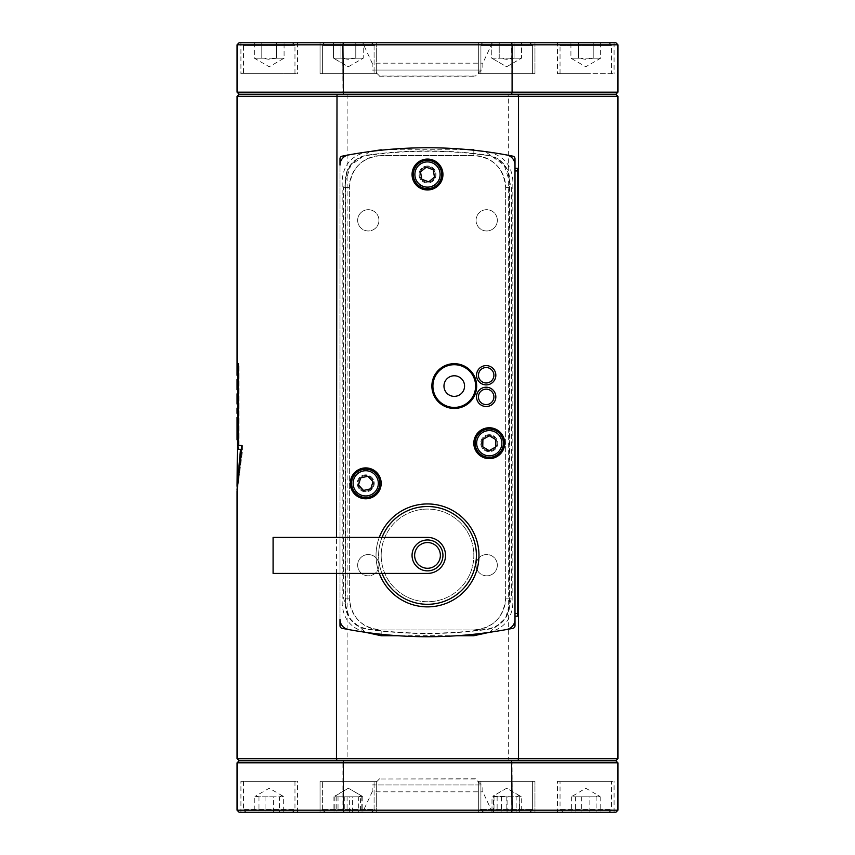 <?xml version="1.0" encoding="UTF-8"?>
<svg xmlns="http://www.w3.org/2000/svg" width="855" height="855" viewBox="0 0 855 855"><rect width="100%" height="100%" fill="white"/><g stroke="black" fill="none" stroke-linecap="round" stroke-linejoin="round"><path stroke-width="0.64" stroke-dasharray="4.28 3.21" d="M475.444 778.798L379.556 778.991L475.444 778.991L481.429 784.965L373.571 784.965L481.429 784.965M379.556 76.202L475.444 76.202M514.999 168.36L514.999 170.936L514.999 168.36L517.574 168.36L517.574 616.156L514.999 616.156L514.999 613.591L514.999 616.156M514.999 170.936L514.999 613.591L514.999 170.936L517.574 170.936M515.052 486.816L514.999 481.664L515.052 486.816M514.999 322.004L515.052 481.664L514.999 322.004M275.609 812.25L246.582 812.25L275.609 812.25M254.779 812.25L283.668 812.25L254.779 812.25L254.779 796.807L279.478 796.807L279.478 812.25M244.53 781.363L294.964 781.363L244.53 781.363M265.039 796.807L265.039 812.25M273.418 812.25L273.418 796.807L258.98 796.807L255.816 795.973L254.779 796.807M258.98 796.807L258.98 812.25M279.478 796.807L281.573 795.663L283.668 796.807L283.668 812.25M283.668 796.807L273.418 796.807M514.475 812.25L483.994 812.25L514.475 812.25M491.999 812.25L521.283 812.25L491.999 812.25L491.999 796.807L516.142 796.807L516.142 812.25M482.487 781.363L532.376 781.363L482.487 781.363M501.5 796.807L501.5 812.25M511.771 812.25L511.771 796.807L492.918 796.144L491.999 796.807M497.129 796.807L497.129 812.25M516.142 796.807L518.707 795.663L521.283 796.807L521.283 812.25M521.283 796.807L511.771 796.807M507.346 812.25L483.994 812.25L507.346 812.25M493.538 812.25L519.733 812.25L493.538 812.25L493.538 796.807L519.263 796.807L519.263 812.25M480.916 781.363L532.376 781.363L480.916 781.363M506.171 796.807L506.171 812.25M507.101 812.25L507.101 796.807L494.008 796.807L493.763 795.663L493.538 796.807M494.008 796.807L494.008 812.25M519.263 796.807L519.733 812.25M519.733 796.807L507.101 796.807M372.171 784.965L482.829 784.965L372.171 784.965L372.171 791.826L482.829 791.826L372.171 791.826L362.648 812.25L492.352 812.25L362.648 812.25M492.352 812.25L482.829 791.826L482.829 784.965M615.889 812.25L239.111 812.25M320.048 812.25L376.67 812.25L320.048 812.25L376.67 812.25L320.048 812.25L320.048 781.363L376.67 781.363L320.048 781.363L376.67 781.363L320.048 781.363L320.048 812.25M557.471 812.25L614.082 812.25L557.471 812.25L557.471 781.363L614.082 781.363L557.471 781.363M478.33 812.25L534.952 812.25L478.33 812.25L534.952 812.25L478.33 812.25L478.33 781.363L534.952 781.363L478.33 781.363L534.952 781.363L478.33 781.363L478.33 812.25M240.918 812.25L297.529 812.25L240.918 812.25L240.918 781.363L297.529 781.363L240.918 781.363M615.889 760.779L343.4 760.779L342.908 762.842L237.059 762.842M237.059 758.716L508.351 758.716L507.891 760.779L511.6 760.779L512.092 762.842L342.908 762.842L342.908 810.187L512.092 810.187L512.092 762.842L617.941 762.842M507.891 760.779L239.111 760.779M237.059 810.187L342.908 810.187L343.4 812.25M336.998 760.779L518.002 760.779M617.941 810.187L512.092 810.187L511.6 812.25M323.618 781.363L374.095 781.363L323.618 781.363M376.67 812.25L376.67 781.363L376.67 812.25M322.72 781.363L374.095 781.363L322.72 781.363M561.03 781.363L611.507 781.363L561.03 781.363M614.082 812.25L614.082 781.363M534.952 812.25L534.952 781.363L534.952 812.25M297.529 812.25L297.529 781.363M243.493 73.637L269.229 73.637L243.493 73.637L243.493 45.839L294.964 45.839L243.493 45.839A3.089 3.089 0 0 1 246.582 42.75L291.876 42.75L246.582 42.75M276.657 42.75L254.363 42.75L284.084 42.75L276.657 42.75L276.657 58.193L284.084 58.193L276.657 58.193L276.657 42.75M269.229 73.637L294.964 73.637L269.229 73.637M254.363 42.75L254.363 58.193L269.229 66.765L284.084 58.193L284.084 42.75M261.79 58.193L276.657 58.193L269.229 59.337L261.79 58.193L261.79 42.75L261.79 58.193L254.363 58.193L261.79 58.193M480.905 45.839A3.089 3.089 0 0 1 483.994 42.75L529.288 42.75L483.994 42.75A3.089 3.089 0 0 0 480.905 45.839L532.376 45.839L480.905 45.839L532.376 45.839L480.905 45.839L480.905 73.637L532.376 73.637L480.905 73.637L480.905 45.839M514.069 42.75L491.775 42.75L521.497 42.75L491.775 42.75L491.775 58.193L514.069 58.193L514.069 42.75L521.497 42.75L514.069 42.75L514.069 58.193L521.497 58.193L514.069 58.193L506.641 59.337L499.213 58.193L499.213 42.75L514.069 42.75L514.069 58.193L521.497 58.193L521.497 42.75L521.497 58.193L514.069 58.193L514.069 42.75M499.213 58.193L499.213 42.75L491.775 42.75L491.775 58.193L514.069 58.193L506.641 59.337L499.213 58.193L499.213 42.75L499.213 58.193M506.641 73.637L532.376 73.637L506.641 73.637M518.002 94.221L336.998 94.221M481.429 70.035L475.444 76.01L379.556 76.01L373.571 70.035L481.429 70.035L373.571 70.035M372.171 70.035L482.829 70.035L372.171 70.035L372.171 63.174L482.829 63.174L372.171 63.174L362.648 42.75L492.352 42.75L362.648 42.75M492.352 42.75L482.829 63.174L482.829 70.035M239.111 42.75L615.889 42.75M320.048 42.75L376.67 42.75L320.048 42.75L376.67 42.75L320.048 42.75L320.048 73.637L376.67 73.637L320.048 73.637L376.67 73.637L320.048 73.637L320.048 42.75M557.471 42.75L614.082 42.75L557.471 42.75L557.471 73.637L614.082 73.637L557.471 73.637M478.33 42.75L534.952 42.75L478.33 42.75L534.952 42.75L478.33 42.75L478.33 73.637L534.952 73.637L478.33 73.637L534.952 73.637L478.33 73.637L478.33 42.75M240.918 42.75L297.529 42.75L240.918 42.75L240.918 73.637L297.529 73.637L240.918 73.637M239.111 94.221L615.889 94.221M237.059 92.158L342.908 92.158L343.4 94.221L511.6 94.221L512.092 92.158L617.941 92.158M617.941 44.813L342.908 44.813L342.908 92.158L512.092 92.158L511.6 42.75M343.4 42.75L342.908 44.813L237.059 44.813M348.359 73.637L322.624 73.637L348.359 73.637M376.67 42.75L376.67 73.637L376.67 42.75M585.771 73.637L560.036 73.637L585.771 73.637M614.082 42.75L614.082 73.637M534.952 42.75L534.952 73.637L534.952 42.75M297.529 42.75L297.529 73.637M486.196 404.597A7.716 7.716 0 0 1 479.484 393.022A7.716 7.716 0 0 1 492.854 393.001A7.716 7.716 0 0 1 486.196 404.597M486.196 406.52A9.651 9.651 0 0 1 477.806 392.06A9.651 9.651 0 0 1 494.532 392.039A9.651 9.651 0 0 1 486.196 406.52M478.971 555.408A51.471 51.471 0 0 1 427.5 606.879A51.471 51.471 0 0 1 376.029 555.408A51.471 51.471 0 0 1 427.5 503.937A51.471 51.471 0 0 1 478.971 555.408M376.029 555.408A51.471 51.471 0 0 1 423.642 504.076A51.471 51.471 0 0 1 478.907 552.832A51.471 51.471 0 0 1 428.793 606.858A51.471 51.471 0 0 1 376.029 555.408M381.18 555.408A46.32 46.32 0 0 0 450.66 595.529A46.32 46.32 0 0 0 450.66 515.287A46.32 46.32 0 0 0 381.18 555.408A46.32 46.32 0 0 1 450.66 515.287A46.32 46.32 0 0 1 450.66 595.529A46.32 46.32 0 0 1 381.18 555.408M454.262 364.7A21.364 21.364 0 0 0 432.908 386.065A21.364 21.364 0 0 0 454.262 407.429A21.364 21.364 0 0 0 475.626 386.065A21.364 21.364 0 0 0 454.262 364.7M461.294 393.589A10.292 10.292 0 0 1 444.237 388.384A10.292 10.292 0 0 1 457.265 376.221A10.292 10.292 0 0 1 461.294 393.589M486.591 382.965A7.716 7.716 0 0 1 479.292 371.765A7.716 7.716 0 0 1 492.64 371.038A7.716 7.716 0 0 1 486.591 382.965M486.698 384.889A9.651 9.651 0 0 1 477.571 370.888A9.651 9.651 0 0 1 494.265 369.98A9.651 9.651 0 0 1 486.698 384.889M348.434 629.526A437.504 437.504 0 0 0 506.566 629.526A10.292 10.292 0 0 0 514.999 619.405L514.999 165.079A10.292 10.292 0 0 0 506.566 154.958A437.504 437.504 0 0 0 348.434 154.958A10.292 10.292 0 0 0 340.001 165.079L340.001 619.405A10.292 10.292 0 0 0 348.434 629.526M427.5 166.02A8.497 8.497 0 0 0 420.147 178.759A8.497 8.497 0 0 0 434.853 178.759A8.497 8.497 0 0 0 427.5 166.02A8.497 8.497 0 0 0 420.147 178.759A8.497 8.497 0 0 0 434.853 178.759A8.497 8.497 0 0 0 427.5 166.02M489.263 434.703A8.497 8.497 0 0 0 481.91 447.443A8.497 8.497 0 0 0 496.616 447.443A8.497 8.497 0 0 0 489.263 434.703A8.497 8.497 0 0 0 481.91 447.443A8.497 8.497 0 0 0 496.616 447.443A8.497 8.497 0 0 0 489.263 434.703M365.737 474.856A8.497 8.497 0 0 0 358.384 487.596A8.497 8.497 0 0 0 373.09 487.596A8.497 8.497 0 0 0 365.737 474.856A8.497 8.497 0 0 0 358.384 487.596A8.497 8.497 0 0 0 373.09 487.596A8.497 8.497 0 0 0 365.737 474.856M427.5 159.073A15.443 15.443 0 0 0 412.057 174.516A15.443 15.443 0 0 0 427.5 189.96A15.443 15.443 0 0 0 442.943 174.516A15.443 15.443 0 0 0 427.5 159.073M489.263 427.757A15.443 15.443 0 0 0 473.82 443.2A15.443 15.443 0 0 0 489.263 458.643A15.443 15.443 0 0 0 504.707 443.2A15.443 15.443 0 0 0 489.263 427.757M365.737 467.909A15.443 15.443 0 0 0 350.293 483.342A15.443 15.443 0 0 0 365.737 498.786A15.443 15.443 0 0 0 381.18 483.342A15.443 15.443 0 0 0 365.737 467.909M340.001 573.427L340.001 537.389L340.001 573.427M345.26 603.972A25.618 25.618 0 0 0 367.329 629.344A434.308 434.308 0 0 0 487.671 629.344A25.618 25.618 0 0 0 509.74 603.972L509.74 180.512A25.618 25.618 0 0 0 487.671 155.14A434.308 434.308 0 0 0 367.329 155.14A25.618 25.618 0 0 0 345.26 180.512L345.26 603.972L342.171 603.972L345.58 603.972C346.638 617.727 353.906 626.084 367.372 629.024C407.461 634.602 447.539 634.602 487.628 629.024C501.094 626.084 508.362 617.727 509.42 603.972L509.42 180.512C508.362 166.757 501.094 158.399 487.628 155.46C447.539 149.882 407.461 149.882 367.372 155.46C353.906 158.399 346.638 166.757 345.58 180.512L345.58 603.972M382.046 537.389A48.895 48.895 0 0 0 382.046 573.427M427.5 539.965A15.443 15.443 0 0 0 412.057 555.408A15.443 15.443 0 0 0 427.5 570.851A15.443 15.443 0 0 0 442.943 555.408A15.443 15.443 0 0 0 427.5 539.965M379.289 537.389A51.471 51.471 0 0 0 379.289 573.427M427.5 606.879A51.471 51.471 0 0 0 478.971 555.408A51.471 51.471 0 0 0 427.5 503.937A51.471 51.471 0 0 0 376.029 555.408A51.471 51.471 0 0 0 427.5 606.879M427.5 604.303A48.895 48.895 0 0 0 476.395 555.408A48.895 48.895 0 0 0 427.5 506.513A48.895 48.895 0 0 0 378.605 555.408A48.895 48.895 0 0 0 427.5 604.303M427.5 570.851A15.443 15.443 0 0 0 440.87 547.681A15.443 15.443 0 0 0 414.13 547.681A15.443 15.443 0 0 0 427.5 570.851A15.443 15.443 0 0 1 414.13 547.681A15.443 15.443 0 0 1 440.87 547.681A15.443 15.443 0 0 1 427.5 570.851M427.5 537.389A18.019 18.019 0 0 1 445.519 555.408A18.019 18.019 0 0 1 427.5 573.427L273.087 573.427L273.087 537.389L427.5 537.389M418.469 163.615A14.15 14.15 0 0 1 438.401 165.485A14.15 14.15 0 0 1 436.531 185.417A14.15 14.15 0 0 1 416.599 183.547A14.15 14.15 0 0 1 418.469 163.615M422.573 168.574A7.716 7.716 0 0 1 433.442 169.589A7.716 7.716 0 0 1 432.427 180.469A7.716 7.716 0 0 1 421.558 179.443A7.716 7.716 0 0 1 422.573 168.574M428.74 181.837L434.468 177.103L433.218 169.782L426.26 167.195L420.532 171.93L421.782 179.251L428.74 181.837M432.427 180.469A7.716 7.716 0 0 0 430.193 167.281A7.716 7.716 0 0 0 419.891 175.809A7.716 7.716 0 0 0 432.427 180.469M379.246 487.553A14.15 14.15 0 0 1 361.537 496.862A14.15 14.15 0 0 1 352.217 479.142A14.15 14.15 0 0 1 369.937 469.833A14.15 14.15 0 0 1 379.246 487.553M373.111 485.64A7.716 7.716 0 0 1 363.439 490.717A7.716 7.716 0 0 1 358.363 481.055A7.716 7.716 0 0 1 368.024 475.979A7.716 7.716 0 0 1 373.111 485.64M360.692 477.892L358.491 484.988L363.525 490.439L370.771 488.804L372.983 481.707L367.939 476.256L360.692 477.892M358.363 481.055A7.716 7.716 0 0 0 367.436 490.877A7.716 7.716 0 0 0 371.401 478.105A7.716 7.716 0 0 0 358.363 481.055M381.18 635.725L381.18 629.932L473.82 629.932L381.18 629.932C361.857 628.051 351.255 617.449 349.374 598.126A31.806 31.806 0 0 0 381.18 629.932L381.18 634.271M505.626 598.126C503.745 617.449 493.143 628.051 473.82 629.932A31.806 31.806 0 0 0 505.626 598.126L505.626 187.384L505.626 598.126L511.418 598.126L505.626 598.126M473.82 150.213L473.82 155.578C493.143 157.459 503.745 168.061 505.626 187.384A31.806 31.806 0 0 0 473.82 155.578L381.18 155.578L473.82 155.578L473.82 149.785M349.374 187.384C351.255 168.061 361.857 157.459 381.18 155.578A31.806 31.806 0 0 0 349.374 187.384L349.374 598.126L349.374 187.384L343.582 187.384L349.374 187.384M503.413 443.478A14.15 14.15 0 0 1 488.985 457.35A14.15 14.15 0 0 1 475.113 442.922A14.15 14.15 0 0 1 489.541 429.05A14.15 14.15 0 0 1 503.413 443.478M496.99 443.35A7.716 7.716 0 0 1 489.113 450.916A7.716 7.716 0 0 1 481.547 443.05A7.716 7.716 0 0 1 489.423 435.484A7.716 7.716 0 0 1 496.99 443.35M482.904 439.352L482.765 446.78L489.124 450.628L495.622 447.037L495.772 439.609L489.413 435.772L482.904 439.352M481.547 443.05A7.716 7.716 0 0 0 492.993 449.965A7.716 7.716 0 0 0 493.26 436.595A7.716 7.716 0 0 0 481.547 443.05M342.064 628.307A437.504 437.504 0 0 0 512.936 628.307A2.576 2.576 0 0 0 514.999 625.785L514.999 158.699A2.576 2.576 0 0 0 512.936 156.176A437.504 437.504 0 0 0 342.064 156.176A2.576 2.576 0 0 0 340.001 158.699L340.001 625.785A2.576 2.576 0 0 0 342.064 628.307M237.113 408.027L237.113 413.403M497.332 220.323A10.634 10.634 0 0 1 486.687 230.968A10.634 10.634 0 0 1 476.053 220.323A10.634 10.634 0 0 1 486.687 209.689A10.634 10.634 0 0 1 497.332 220.323A10.634 10.634 0 0 0 486.687 209.689A10.634 10.634 0 0 0 476.053 220.323A10.634 10.634 0 0 0 486.687 230.968A10.634 10.634 0 0 0 497.332 220.323M378.947 565.187A10.634 10.634 0 0 1 368.313 575.821A10.634 10.634 0 0 1 357.668 565.187A10.634 10.634 0 0 1 368.313 554.542A10.634 10.634 0 0 1 378.947 565.187A10.634 10.634 0 0 0 368.313 554.542A10.634 10.634 0 0 0 357.668 565.187A10.634 10.634 0 0 0 368.313 575.821A10.634 10.634 0 0 0 378.947 565.187M497.332 565.187A10.634 10.634 0 0 1 486.687 575.821A10.634 10.634 0 0 1 476.053 565.187A10.634 10.634 0 0 1 486.687 554.542A10.634 10.634 0 0 1 497.332 565.187A10.634 10.634 0 0 0 486.687 554.542A10.634 10.634 0 0 0 476.053 565.187A10.634 10.634 0 0 0 486.687 575.821A10.634 10.634 0 0 0 497.332 565.187M378.947 220.323A10.634 10.634 0 0 1 368.313 230.968A10.634 10.634 0 0 1 357.668 220.323A10.634 10.634 0 0 1 368.313 209.689A10.634 10.634 0 0 1 378.947 220.323A10.634 10.634 0 0 0 368.313 209.689A10.634 10.634 0 0 0 357.668 220.323A10.634 10.634 0 0 0 368.313 230.968A10.634 10.634 0 0 0 378.947 220.323M238.011 367.586L237.059 367.586L238.502 367.586L238.502 449.303L241.409 449.303L237.059 487.061M237.059 417.39L237.797 410.731L237.059 404.041L237.797 410.731L237.059 417.39L237.059 404.041M237.776 401.679L237.776 389.816L237.059 389.816L237.776 389.816L237.776 401.679M237.059 393.802L237.059 389.816M237.113 386.204L237.776 375.366L237.059 375.366L237.776 375.366L237.113 386.204M237.059 379.353L237.059 386.204L237.209 379.353M237.166 425.929L237.059 427.062L237.166 425.929M237.188 435.334L237.059 434.116L237.177 435.334M237.059 439.673L237.776 437.418L237.059 430.621L237.776 433.677L237.059 439.876M237.059 421.323L237.776 423.781L237.07 430.535L237.776 423.781L237.059 421.526M237.059 408.027L237.059 413.403M237.059 489.659L241.73 448.779L241.431 445.487L238.427 445.487L238.427 363.781L237.059 363.781L239.015 363.781L239.015 445.487L242.425 445.487L242.756 448.779L237.059 491.892L242.745 448.779L242.425 445.487L239.005 445.487L239.005 363.781L237.059 363.781M237.059 367.586L238.502 367.586L238.502 449.303L241.409 449.303L237.059 485.661M240.522 449.303L238.011 449.303M237.209 387.23L237.059 375.366M237.059 433.859L237.059 427.308M237.391 441.543L237.177 435.419M237.391 419.645L237.166 425.865M617.941 96.284L508.351 96.284L508.351 758.716L617.941 758.716M507.891 94.221L508.351 96.284L237.059 96.284M347.109 94.221L347.109 760.779M336.475 573.427L336.475 537.389M593.21 58.193L585.771 59.337L578.343 58.193L600.638 58.193L593.21 58.193L593.21 42.75L578.343 42.75L600.638 42.75L593.21 42.75L593.21 58.193M600.638 42.75L600.638 58.193L585.771 66.765L570.916 58.193L578.343 58.193L570.916 58.193L570.916 42.75L578.343 42.75L570.916 42.75M578.343 58.193L578.343 42.75L578.343 58.193M585.771 42.75L563.124 42.75L585.771 42.75M560.036 73.637L560.036 45.839L611.507 45.839L560.036 45.839A3.089 3.089 0 0 1 563.124 42.75M355.787 58.193L348.359 59.337L340.931 58.193L363.225 58.193L355.787 58.193L355.787 42.75L340.931 42.75L363.225 42.75L333.503 42.75L363.225 42.75L355.787 42.75L355.787 58.193L348.359 59.337L340.931 58.193L333.503 58.193L340.931 58.193L340.931 42.75L333.503 42.75L333.503 58.193L340.931 58.193L340.931 42.75L340.931 58.193L363.225 58.193L363.225 42.75L363.225 58.193L355.787 58.193L355.787 42.75L355.787 58.193M348.359 42.75L325.712 42.75L348.359 42.75M322.624 45.839A3.089 3.089 0 0 1 325.712 42.75A3.089 3.089 0 0 0 322.624 45.839L374.095 45.839L322.624 45.839L374.095 45.839L322.624 45.839L322.624 73.637L322.624 45.839M340.931 58.193L333.503 58.193L333.503 42.75L340.931 42.75L340.931 58.193M596.106 796.807L598.147 795.663L599.163 795.952L585.771 788.235L571.364 796.807L596.106 796.807L596.106 812.25L571.364 812.25L596.106 812.25M598.147 795.663L600.189 796.807L575.447 796.807L572.39 795.952M600.189 796.807L600.189 812.25M589.854 812.25L589.854 796.807M575.447 796.807L575.447 812.25M571.364 796.807L571.364 812.25M581.699 796.807L581.699 812.25M564.001 812.25L608.418 812.25L564.001 812.25M360.543 796.807L361.28 795.684L348.359 788.235L335.449 795.684L334.904 796.807L360.543 796.807L360.543 812.25L334.904 812.25L360.543 812.25M361.184 795.663L361.825 796.807L336.186 796.807L335.449 795.684M361.825 796.807L361.825 812.25M349.652 812.25L349.652 796.807M336.186 796.807L336.186 812.25M334.904 796.807L334.904 812.25M347.077 796.807L347.077 812.25M325.798 812.25L371.006 812.25L325.798 812.25M358.705 796.807L360.735 795.663L361.74 795.952L348.359 788.235L333.952 796.807L358.705 796.807L358.705 812.25L333.952 812.25L358.705 812.25M360.735 795.663L362.777 796.807L338.024 796.807L334.978 795.952M362.777 796.807L362.777 812.25M352.442 812.25L352.442 796.807M338.024 796.807L338.024 812.25M333.952 796.807L333.952 812.25M344.287 796.807L344.287 812.25M326.589 812.25L371.006 812.25L326.589 812.25M514.999 613.591L517.574 613.591M244.53 809.161L294.964 809.161L244.53 809.161M482.487 809.161L532.376 809.161L482.487 809.161M480.916 809.161L532.376 809.161L480.916 809.161M473.82 634.271L473.82 635.725M505.626 187.384L511.418 187.384L505.626 187.384M349.374 598.126L343.582 598.126L349.374 598.126M561.03 809.161L611.507 809.161L561.03 809.161M322.72 809.161L374.095 809.161L322.72 809.161M323.618 809.161L374.095 809.161L323.618 809.161M243.493 781.363L243.493 809.161C242.606 809.664 243.632 810.69 246.582 812.25M294.964 781.363L294.964 809.161C295.841 809.674 294.815 810.7 291.876 812.25M282.642 795.973L269.229 788.235L255.816 795.973M480.905 809.161C479.922 809.322 480.948 810.348 483.994 812.25L480.905 809.161L480.905 781.363L480.905 809.161M532.376 809.161C533.253 809.674 532.227 810.7 529.288 812.25C532.227 810.7 533.253 809.674 532.376 809.161L532.376 781.363L532.376 809.161M520.353 796.144L506.641 788.235L492.918 796.144M519.509 795.663L506.641 788.235L493.763 795.663M379.556 778.798L373.571 784.965M294.964 73.637L294.964 45.839C295.841 45.465 294.815 44.428 291.876 42.75M532.376 45.839C533.253 45.465 532.227 44.428 529.288 42.75C532.227 44.428 533.253 45.465 532.376 45.839L532.376 73.637L532.376 45.839M506.641 66.765L521.497 58.193L506.641 66.765L491.775 58.193L506.641 66.765M488.098 152.083C503.381 155.428 511.632 164.908 512.829 180.512L512.829 603.972C511.632 619.576 503.381 629.056 488.098 632.401C447.699 638.022 407.301 638.022 366.902 632.401C351.619 629.056 343.368 619.576 342.171 603.972L342.171 180.512C343.368 164.908 351.619 155.428 366.902 152.083C407.301 146.462 447.699 146.462 488.098 152.083M457.169 635.725L397.832 635.725M489.455 632.326L505.465 618.443L511.418 598.126L511.418 187.384L504.215 165.239L485.319 151.592M385.338 149.785L469.662 149.785M369.681 151.592L350.785 165.239L343.582 187.384L343.582 598.126L349.535 618.443L365.545 632.326M608.418 42.75C611.357 44.3 612.394 45.326 611.507 45.839L611.507 73.637M348.359 66.765L363.225 58.193L348.359 66.765L333.503 58.193L348.359 66.765M374.095 45.839L374.095 73.637L374.095 45.839C375.035 45.572 373.998 44.535 371.006 42.75C373.998 44.535 375.035 45.572 374.095 45.839M608.418 812.25C611.368 810.69 612.394 809.664 611.507 809.161L611.507 781.363M563.124 812.25L560.036 809.161L560.036 781.363M374.095 809.161L374.095 781.363L374.095 809.161C374.971 809.535 373.945 810.561 371.006 812.25C373.956 810.69 374.982 809.664 374.095 809.161M322.624 809.161L322.624 781.363L322.624 809.161C321.672 809.567 322.698 810.593 325.712 812.25C322.752 810.668 321.726 809.642 322.624 809.161"/><path stroke-width="1.28" d="M514.999 168.36L517.574 168.36L517.574 616.156L514.999 616.156M511.6 812.25L615.889 812.25L617.941 810.187L512.092 810.187L511.6 812.25L239.111 812.25L237.059 810.187L237.059 762.842L617.941 762.842L615.889 760.779L617.941 758.716L518.525 758.716L518.525 96.284L617.941 96.284L617.941 758.716M518.002 760.779L336.998 760.779L336.475 758.716L518.525 758.716L518.002 760.779L615.889 760.779M511.6 760.779L512.092 810.187L237.059 810.187M343.4 760.779L343.4 812.25M237.059 762.842L239.111 760.779L336.998 760.779M511.6 94.221L518.002 94.221L518.525 96.284L237.059 96.284L239.111 94.221L237.059 92.158L512.092 92.158L511.6 94.221L343.4 94.221L342.908 44.813L512.092 44.813L512.092 92.158L617.941 92.158L615.889 94.221L518.002 94.221M239.111 94.221L343.4 94.221M511.6 42.75L512.092 44.813L617.941 44.813L615.889 42.75L239.111 42.75L237.059 44.813L342.908 44.813L343.4 42.75M486.196 406.52A9.651 9.651 0 0 1 477.806 392.06A9.651 9.651 0 0 1 494.532 392.039A9.651 9.651 0 0 1 486.196 406.52M486.196 404.597A7.716 7.716 0 0 1 479.484 393.022A7.716 7.716 0 0 1 492.854 393.001A7.716 7.716 0 0 1 486.196 404.597M454.262 408.455A22.39 22.39 0 0 0 473.659 374.875A22.39 22.39 0 0 0 434.874 374.875A22.39 22.39 0 0 0 454.262 408.455M451.697 407.269A21.364 21.364 0 0 0 473.178 376.136A21.364 21.364 0 0 0 436.681 373.934A21.364 21.364 0 0 0 451.697 407.269M447.24 378.541A10.292 10.292 0 0 0 446.738 393.086A10.292 10.292 0 0 0 461.294 393.589A10.292 10.292 0 0 0 461.786 379.043A10.292 10.292 0 0 0 447.24 378.541M486.698 384.889A9.651 9.651 0 0 1 477.571 370.888A9.651 9.651 0 0 1 494.265 369.98A9.651 9.651 0 0 1 486.698 384.889M486.591 382.965A7.716 7.716 0 0 1 479.292 371.765A7.716 7.716 0 0 1 492.64 371.038A7.716 7.716 0 0 1 486.591 382.965M506.566 629.526A437.504 437.504 0 0 1 348.434 629.526A10.292 10.292 0 0 1 340.001 619.405L340.001 625.785A2.576 2.576 0 0 0 342.064 628.307A437.504 437.504 0 0 0 512.936 628.307A2.576 2.576 0 0 0 514.999 625.785L514.999 158.699A2.576 2.576 0 0 0 512.936 156.176A437.504 437.504 0 0 0 342.064 156.176A2.576 2.576 0 0 0 340.001 158.699L340.001 165.079A10.292 10.292 0 0 1 348.434 154.958A437.504 437.504 0 0 1 506.566 154.958A10.292 10.292 0 0 1 514.999 165.079L514.999 619.405A10.292 10.292 0 0 1 506.566 629.526M427.5 159.073A15.443 15.443 0 0 1 442.943 174.516A15.443 15.443 0 0 1 427.5 189.96A15.443 15.443 0 0 1 412.057 174.516A15.443 15.443 0 0 1 427.5 159.073M489.263 427.757A15.443 15.443 0 0 1 504.707 443.2A15.443 15.443 0 0 1 489.263 458.643A15.443 15.443 0 0 1 473.82 443.2A15.443 15.443 0 0 1 489.263 427.757M365.737 467.909A15.443 15.443 0 0 1 381.18 483.342A15.443 15.443 0 0 1 365.737 498.786A15.443 15.443 0 0 1 350.293 483.342A15.443 15.443 0 0 1 365.737 467.909M382.046 573.427A48.895 48.895 0 0 0 476.395 555.408A48.895 48.895 0 0 0 382.046 537.389M379.289 573.427A51.471 51.471 0 0 0 478.971 555.408A51.471 51.471 0 0 0 379.289 537.389M427.5 542.54A12.868 12.868 0 0 0 414.632 555.408A12.868 12.868 0 0 0 427.5 568.276A12.868 12.868 0 0 0 440.368 555.408A12.868 12.868 0 0 0 427.5 542.54M427.5 570.851A15.443 15.443 0 0 0 442.943 555.408A15.443 15.443 0 0 0 427.5 539.965A15.443 15.443 0 0 0 412.057 555.408A15.443 15.443 0 0 0 427.5 570.851M427.5 537.389A18.019 18.019 0 0 1 445.519 555.408A18.019 18.019 0 0 1 427.5 573.427L273.087 573.427L273.087 537.389L427.5 537.389M433.218 169.782L434.468 177.103L428.74 181.837L421.782 179.251L420.532 171.93L426.26 167.195L433.218 169.782M418.469 163.615A14.15 14.15 0 0 0 416.599 183.547A14.15 14.15 0 0 0 436.531 185.417A14.15 14.15 0 0 0 438.401 165.485A14.15 14.15 0 0 0 418.469 163.615M363.525 490.439L358.491 484.988L360.692 477.892L367.939 476.256L372.983 481.707L370.771 488.804L363.525 490.439M379.246 487.553A14.15 14.15 0 0 0 369.937 469.833A14.15 14.15 0 0 0 352.217 479.142A14.15 14.15 0 0 0 361.537 496.862A14.15 14.15 0 0 0 379.246 487.553M489.124 450.628L482.765 446.78L482.904 439.352L489.413 435.772L495.772 439.609L495.622 447.037L489.124 450.628M503.413 443.478A14.15 14.15 0 0 0 489.541 429.05A14.15 14.15 0 0 0 475.113 442.922A14.15 14.15 0 0 0 488.985 457.35A14.15 14.15 0 0 0 503.413 443.478M237.113 408.027L237.113 413.403M237.059 487.061L240.512 449.303L238.011 449.303L238.011 367.586L237.059 367.586L237.059 363.781L238.427 363.781L238.427 445.487L241.431 445.487L241.73 448.779L237.059 491.048L237.059 758.716L336.475 758.716L336.475 573.427M237.059 389.816L237.059 379.353M237.059 425.138L237.059 436.146M237.177 435.419L237.059 439.673M237.059 431.112L237.059 430.054M237.059 421.526L237.166 425.865M238.011 449.303L238.011 367.586M237.059 489.659L240.512 449.303M237.209 379.353L237.209 387.23M237.059 485.661L237.391 441.543M237.391 419.655L237.059 421.323L237.059 417.39M336.998 94.221L336.475 537.389M514.999 170.936L517.574 170.936M514.999 613.591L517.574 613.591M419.452 164.801A12.611 12.611 0 0 1 437.215 166.479A12.611 12.611 0 0 1 435.548 184.231A12.611 12.611 0 0 1 417.785 182.564A12.611 12.611 0 0 1 419.452 164.801M377.771 487.094A12.611 12.611 0 0 1 361.986 495.387A12.611 12.611 0 0 1 353.692 479.602A12.611 12.611 0 0 1 369.478 471.308A12.611 12.611 0 0 1 377.771 487.094M457.169 635.725L473.82 635.725L473.82 634.271M381.18 634.271L381.18 635.725L397.832 635.725M485.319 151.592L473.82 150.213M385.338 149.785L381.18 150.213M501.874 443.446A12.611 12.611 0 0 1 489.017 455.811A12.611 12.611 0 0 1 476.663 442.954A12.611 12.611 0 0 1 489.52 430.589A12.611 12.611 0 0 1 501.874 443.446M617.941 810.187L617.941 762.842M237.059 44.813L237.059 92.158M617.941 44.813L617.941 92.158M473.82 635.725L489.455 632.326M469.662 149.785L473.82 149.785M381.18 149.785L369.681 151.592M365.545 632.326L381.18 635.725M237.059 413.403L237.059 408.027M237.059 404.041L237.059 393.802M237.059 375.366L237.059 367.586M237.059 439.876L237.059 436.296M237.059 433.859L237.059 430.877M237.059 430.289L237.059 427.308M237.059 424.988L237.059 421.323M615.889 94.221L617.941 96.284M237.059 363.781L237.059 96.284M239.111 760.779L237.059 758.716"/></g></svg>

